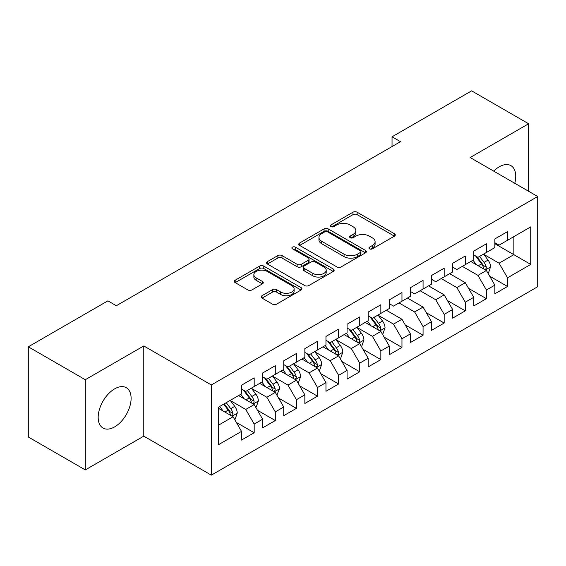 <?xml version="1.0" encoding="UTF-8"?>
<svg xmlns="http://www.w3.org/2000/svg" width="566" height="566" viewBox="0 0 566 566"><rect width="100%" height="100%" fill="white"/><g stroke="black" fill="none" stroke-linecap="round" stroke-linejoin="round"><path stroke-width="0.85" d="M369.506 248.849A2.052 1.182 0 0 0 372.407 248.849L394.424 236.135A2.929 1.691 0 0 0 395.28 234.94A2.929 1.691 0 0 0 394.424 233.744L357.125 212.208A2.929 1.691 0 0 0 352.979 212.208L330.969 224.921A2.052 1.182 0 0 0 330.367 225.756A2.052 1.182 0 0 0 330.969 226.598A2.052 1.182 0 0 0 333.869 226.598L336.713 224.95A9.374 5.412 0 0 1 349.979 224.95L353.085 226.747A9.374 5.412 0 0 1 355.83 230.574A9.374 5.412 0 0 1 353.085 234.402L350.234 236.043A2.052 1.182 0 0 0 349.632 236.885A2.052 1.182 0 0 0 350.234 237.72A2.052 1.182 0 0 0 353.134 237.72L355.986 236.079A9.374 5.412 0 0 1 369.251 236.079L372.357 237.869A9.374 5.412 0 0 1 375.102 241.696A9.374 5.412 0 0 1 372.357 245.524L369.506 247.172A2.052 1.182 0 0 0 368.905 248.007A2.052 1.182 0 0 0 369.506 248.849L369.506 247.172M114.643 426.884A23.284 13.443 120 0 0 129.855 406.36A23.284 13.443 120 0 0 126.289 387.703A23.284 13.443 120 0 0 114.643 388.856A23.284 13.443 120 0 0 99.432 409.374A23.284 13.443 120 0 0 102.998 428.038A23.284 13.443 120 0 0 114.643 426.884M514.77 183.285A23.284 13.443 120 0 0 510.921 165.633A23.284 13.443 120 0 0 499.276 166.786A23.284 13.443 120 0 0 493.708 171.123M262.016 295.714A2.929 1.691 0 0 0 261.159 296.909A2.929 1.691 0 0 0 262.016 298.105L272.479 304.147A2.929 1.691 0 0 0 276.625 304.147L301.077 290.033A2.929 1.691 0 0 0 301.933 288.837A2.929 1.691 0 0 0 301.077 287.641L263.777 266.105A2.929 1.691 0 0 0 259.631 266.105L235.18 280.22A2.929 1.691 0 0 0 234.324 281.415A2.929 1.691 0 0 0 235.18 282.611L247.823 289.912A2.929 1.691 0 0 0 251.962 289.912L262.426 283.87A2.929 1.691 0 0 0 263.289 282.675A2.929 1.691 0 0 0 262.426 281.479L256.157 277.856A7.839 4.528 0 0 1 253.865 274.659A7.839 4.528 0 0 1 258.704 270.477A7.839 4.528 0 0 1 267.244 271.461L291.801 285.632A7.839 4.528 0 0 1 294.101 288.837A7.839 4.528 0 0 1 289.261 293.018A7.839 4.528 0 0 1 280.715 292.035L276.625 289.672A2.929 1.691 0 0 0 272.479 289.672L262.016 295.714L262.016 298.105M85.296 379.715L85.296 469.907L143.778 436.145L143.778 345.953L85.296 379.715L28.3 346.802L107.887 300.857L116.334 305.732L400.48 141.677L392.04 136.802L392.04 146.552M143.778 345.953L211.33 384.951L537.7 196.522L537.7 286.721L211.33 475.15L211.33 384.951M528.623 191.287L528.623 123.763L470.148 157.525L537.7 196.522M528.623 123.763L471.627 90.85L392.04 136.802M336.926 266.94A2.929 1.691 0 0 0 341.065 266.94L365.516 252.825A2.929 1.691 0 0 0 366.379 251.629A2.929 1.691 0 0 0 365.516 250.434L328.216 228.897A2.929 1.691 0 0 0 324.077 228.897L299.626 243.012A2.929 1.691 0 0 0 298.763 244.208A2.929 1.691 0 0 0 299.626 245.411L336.926 266.94M293.294 249.288A2.052 1.182 0 0 1 295.374 249.578L295.374 247.144L333.296 269.034A2.929 1.691 0 0 1 334.152 270.23A2.929 1.691 0 0 1 333.296 271.425L308.845 285.547A2.929 1.691 0 0 1 304.699 285.547L267.4 264.011L267.4 261.619A2.929 1.691 0 0 0 266.544 262.815A2.929 1.691 0 0 0 267.4 264.011M267.4 261.619L277.864 255.577A2.929 1.691 0 0 1 282.01 255.577L297.136 264.308A2.929 1.691 0 0 0 301.282 264.308L308.222 260.303A2.929 1.691 0 0 0 309.078 259.108A2.929 1.691 0 0 0 308.222 257.912L292.473 248.821A2.052 1.182 0 0 1 291.872 247.979A2.052 1.182 0 0 1 293.138 246.882A2.052 1.182 0 0 1 295.374 247.144M494.847 243.691L513.843 254.665L513.843 236.623L530.731 226.874L507.511 240.281L507.511 231.628L494.847 238.937L494.847 247.597L486.399 252.471L486.399 243.812L473.735 251.127L473.735 259.78L465.287 264.655L465.287 256.002L452.623 263.317L452.623 271.97L444.183 276.845L444.183 268.192L431.511 275.5L431.511 284.16L423.071 289.035L423.071 280.382L410.4 287.691L410.4 296.343L401.959 301.218L401.959 292.565L389.295 299.881L389.295 308.534L380.847 313.408L380.847 304.756L368.183 312.071L368.183 320.724L359.735 325.599L359.735 316.946L347.071 324.254L347.071 332.907L338.624 337.789L338.624 329.129L325.959 336.445L325.959 345.097L317.519 349.972L317.519 341.319L304.848 348.635L304.848 357.288L296.407 362.162L296.407 353.509L283.736 360.818L283.736 369.478L275.295 374.352L275.295 365.693L262.631 373.008L262.631 381.661L254.184 386.536L254.184 377.883L241.519 385.198L241.519 393.851L218.299 407.258L218.299 444.798L241.519 431.391L233.072 416.767L218.299 408.235M530.731 226.874L530.731 264.414L507.511 277.821L499.07 263.197L483.76 254.36M489.675 276.173L507.511 286.474L507.511 277.821M507.511 286.474L494.847 293.789L494.847 285.137L486.399 290.011L477.959 275.38L462.337 266.367M468.563 288.363L486.399 298.664L486.399 290.011M486.399 298.664L473.735 305.973L473.735 297.32L465.287 302.194L456.847 287.57L441.225 278.55M447.451 300.553L465.287 310.847L465.287 302.194M465.287 310.847L452.623 318.163L452.623 309.51L444.183 314.385L435.735 299.761L420.113 290.74M426.34 312.736L444.183 323.037L444.183 314.385M444.183 323.037L431.511 330.353L431.511 321.7L423.071 326.575L414.623 311.944L399.002 302.93M405.228 324.926L423.071 335.228L423.071 326.575M423.071 335.228L410.4 342.536L410.4 333.883L401.959 338.758L393.512 324.134L378.208 315.297M384.123 337.117L401.959 347.418L401.959 338.758M401.959 347.418L389.295 354.726L389.295 346.074L380.847 350.948L372.407 336.324L357.096 327.488M363.011 349.307L380.847 359.601L380.847 350.948M380.847 359.601L368.183 366.917L368.183 358.264L359.735 363.139L351.295 348.514L335.985 339.678M341.899 361.49L359.735 371.791L359.735 363.139M359.735 371.791L347.071 379.107L347.071 370.447L338.624 375.329L330.183 360.698L314.88 351.861M320.788 373.68L338.624 383.981L338.624 375.329M338.624 383.981L325.959 391.29L325.959 382.637L317.519 387.512L309.071 372.888L293.768 364.051M299.676 385.87L317.519 396.165L317.519 387.512M317.519 396.165L304.848 403.48L304.848 394.827L296.407 399.702L287.96 385.078L272.656 376.241M278.564 398.054L296.407 408.355L296.407 399.702M296.407 408.355L283.736 415.67L283.736 407.018L275.295 411.892L266.848 397.261L251.545 388.425M257.459 410.244L275.295 420.545L275.295 411.892M275.295 420.545L262.631 427.854L262.631 419.201L254.184 424.075L245.743 409.451L230.433 400.615M236.347 422.434L254.184 432.728L254.184 424.075M254.184 432.728L241.519 440.044L241.519 431.391M241.519 388.976L245.743 391.41L254.184 386.536M218.299 425.299L233.072 416.767M262.631 376.786L266.848 379.227L275.295 374.352M245.743 409.451L254.184 404.577L238.562 395.556M262.631 419.201L254.184 404.577M283.736 364.596L287.96 367.037L296.407 362.162M266.848 397.261L275.295 392.387L259.674 383.366M283.736 407.018L275.295 392.387M304.848 352.413L309.071 354.847L317.519 349.972M287.96 385.078L296.407 380.203L280.786 371.183M304.848 394.827L296.407 380.203M325.959 340.223L330.183 342.663L338.624 337.789M309.071 372.888L317.519 368.013L301.89 358.993M325.959 382.637L317.519 368.013M347.071 328.032L351.295 330.473L359.735 325.599M330.183 360.698L338.624 355.823L323.002 346.802M347.071 370.447L338.624 355.823M368.183 315.849L372.407 318.283L380.847 313.408M351.295 348.514L359.735 343.633L344.114 334.619M368.183 358.264L359.735 343.633M389.295 303.659L393.512 306.1L401.959 301.218M372.407 336.324L380.847 331.45L365.226 322.429M389.295 346.074L380.847 331.45M410.4 291.469L414.623 293.91L423.071 289.035M393.512 324.134L401.959 319.259L386.337 310.239M410.4 333.883L401.959 319.259M431.511 279.286L435.735 281.719L444.183 276.845M414.623 311.944L423.071 307.069L407.449 298.056M431.511 321.7L423.071 307.069M452.623 267.095L456.847 269.529L465.287 264.655M435.735 299.761L444.183 294.886L428.561 285.865M452.623 309.51L444.183 294.886M473.735 254.905L477.959 257.346L486.399 252.471M456.847 287.57L465.287 282.696L449.666 273.675M473.735 297.32L465.287 282.696M494.847 242.715L499.07 245.156L507.511 240.281M477.959 275.38L486.399 270.506L470.778 261.485M494.847 285.137L486.399 270.506M28.3 346.802L28.3 436.994L85.296 469.907M143.778 436.145L211.33 475.15M499.07 263.197L513.843 254.665L530.731 264.414M370.327 249.139L372.357 247.965A9.374 5.412 0 0 0 375.102 244.137L375.102 241.696M355.83 230.574L355.83 233.008A9.374 5.412 0 0 1 353.085 236.836L351.054 238.01M394.389 236.156L357.125 214.648A2.929 1.691 0 0 0 352.979 214.648L331.782 226.881M365.48 252.846L328.216 231.338A2.929 1.691 0 0 0 324.077 231.338L299.662 245.432M360.337 252.464A2.052 1.182 0 0 0 360.938 251.629A2.052 1.182 0 0 0 360.337 250.795L327.601 231.89A2.052 1.182 0 0 0 324.7 231.89L321.693 233.624A9.374 5.412 0 0 0 318.948 237.451A9.374 5.412 0 0 0 321.693 241.279L344.071 254.198A9.374 5.412 0 0 0 357.337 254.198L360.337 252.464L360.337 254.905A2.052 1.182 0 0 0 360.938 254.063L360.938 251.629M318.948 237.451L318.948 239.892A9.374 5.412 0 0 0 321.693 243.72L321.693 241.279M360.337 254.905L357.337 256.639A9.374 5.412 0 0 1 344.071 256.639L321.693 243.72M267.442 264.032L277.864 258.011L277.864 255.577M309.078 259.108L309.078 261.542A2.929 1.691 0 0 1 308.222 262.737L301.282 266.749A2.929 1.691 0 0 1 297.136 266.749L282.01 258.011A2.929 1.691 0 0 0 277.864 258.011M295.374 249.578L333.261 271.454M312.835 273.371A7.839 4.528 0 0 0 321.375 274.354A7.839 4.528 0 0 0 326.214 270.173A7.839 4.528 0 0 0 323.922 266.975L315.269 261.98A2.929 1.691 0 0 0 311.123 261.98L304.183 265.985A2.929 1.691 0 0 0 303.326 267.18A2.929 1.691 0 0 0 304.183 268.376L312.835 273.371L312.835 275.812A7.839 4.528 0 0 0 321.375 276.788A7.839 4.528 0 0 0 326.214 272.607L326.214 270.173M303.326 267.18L303.326 269.621A2.929 1.691 0 0 0 304.183 270.817L304.183 268.376M312.835 275.812L304.183 270.817M294.101 288.837L294.101 291.271A7.839 4.528 0 0 1 289.261 295.452A7.839 4.528 0 0 1 280.715 294.476L276.625 292.113A2.929 1.691 0 0 0 272.479 292.113L262.051 298.126M253.865 274.659L253.865 277.092A7.839 4.528 0 0 0 256.157 280.297L256.157 277.856M262.391 283.891L256.157 280.297M301.034 290.054L263.777 268.539A2.929 1.691 0 0 0 259.631 268.539L235.223 282.639M487.963 273.215L488.472 272.918L490.58 266.827A7.91 4.57 -120 0 0 488.055 260.091L483.569 254.106M476.423 264.747L473.013 260.197M471.421 261.86L471.032 261.343M484.913 269.649L486.137 268.546L486.307 267.166A7.91 4.57 -120 0 0 484.043 262.405L479.558 256.419M476.997 256.794L482.536 264.188A4.033 2.328 60 0 1 483.272 265.412L486.307 267.166M475.61 255.988L481.51 263.869A7.91 4.57 60 0 1 483.774 268.624L483.937 269.083M382.411 334.152L382.92 333.862L385.029 327.764A7.91 4.57 -120 0 0 382.503 321.028L378.017 315.043M370.872 325.691L367.461 321.134M365.869 322.797L365.48 322.28M379.354 330.586L380.585 329.483L380.755 328.103A7.91 4.57 -120 0 0 378.491 323.349L374.006 317.356M371.445 317.731L376.984 325.125A4.033 2.328 60 0 1 377.72 326.349L380.755 328.103M370.058 316.932L375.958 324.806A7.91 4.57 60 0 1 378.222 329.568L378.385 330.028M361.299 346.342L361.808 346.052L363.917 339.954A7.91 4.57 -120 0 0 361.391 333.218L356.905 327.233M349.76 337.874L346.35 333.324M344.758 334.987L344.369 334.471M358.25 342.777L359.474 341.673L359.643 340.293A7.91 4.57 -120 0 0 357.379 335.532L352.894 329.546M350.333 329.921L355.873 337.315A4.033 2.328 60 0 1 356.608 338.539L359.643 340.293M348.946 329.115L354.847 336.996A7.91 4.57 60 0 1 357.111 341.758L357.273 342.211M340.187 358.533L340.697 358.236L342.805 352.144A7.91 4.57 -120 0 0 340.279 345.409L335.794 339.416M328.648 350.064L325.238 345.515M323.646 347.177L323.257 346.661M337.138 354.967L338.362 353.863L338.532 352.484A7.91 4.57 -120 0 0 336.268 347.722L331.782 341.737M329.228 342.112L334.768 349.505A4.033 2.328 60 0 1 335.497 350.729L338.532 352.484M327.834 341.305L333.735 349.187A7.91 4.57 60 0 1 335.999 353.941L336.162 354.401M319.075 370.716L319.585 370.426L321.693 364.334A7.91 4.57 -120 0 0 319.167 357.592L314.689 351.606M307.536 362.254L304.133 357.705M302.534 359.36L302.145 358.844M316.026 367.15L317.25 366.046L317.427 364.667A7.91 4.57 -120 0 0 315.156 359.912L310.677 353.927M308.116 354.295L313.656 361.688A4.033 2.328 60 0 1 314.385 362.912L317.427 364.667M306.722 353.495L312.623 361.37A7.91 4.57 60 0 1 314.887 366.131L315.05 366.591M297.971 382.906L298.473 382.616L300.581 376.517A7.91 4.57 -120 0 0 298.063 369.782L293.577 363.797M286.431 374.437L283.021 369.888M281.422 371.551L281.04 371.034M294.914 379.34L296.138 378.237L296.315 376.857A7.91 4.57 -120 0 0 294.051 372.095L289.566 366.11M287.004 366.485L292.544 373.878A4.033 2.328 60 0 1 293.273 375.102L296.315 376.857M285.611 365.678L291.518 373.56A7.91 4.57 60 0 1 293.782 378.321L293.938 378.774M276.859 395.096L279.477 388.708A7.91 4.57 -120 0 0 276.951 381.972L272.465 375.987M265.32 386.628L261.909 382.078M260.318 383.741L259.928 383.224M273.803 391.531L275.026 390.427L275.203 389.047A7.91 4.57 -120 0 0 272.939 384.286L268.454 378.3M265.893 378.675L271.432 386.069A4.033 2.328 60 0 1 272.168 387.293L275.203 389.047M264.499 377.869L270.406 385.75A7.91 4.57 60 0 1 272.671 390.505L272.826 390.965M255.747 407.279L256.249 406.989L258.365 400.898A7.91 4.57 -120 0 0 255.839 394.155L251.354 388.17M244.208 398.818L240.798 394.269M239.206 395.931L238.817 395.408M252.691 403.714L253.922 402.61L254.092 401.23A7.91 4.57 -120 0 0 251.828 396.476L247.342 390.49M244.781 390.858L250.321 398.252A4.033 2.328 60 0 1 251.056 399.476L254.092 401.23M243.394 390.059L249.295 397.933A7.91 4.57 60 0 1 251.559 402.695L251.721 403.155M234.635 419.47L235.145 419.18L237.253 413.081A7.91 4.57 -120 0 0 234.727 406.346L230.242 400.36M223.096 411.008L219.686 406.452M231.579 415.904L232.81 414.8L232.98 413.421A7.91 4.57 -120 0 0 230.716 408.659L226.23 402.674M224.249 403.82L229.209 410.442A4.033 2.328 60 0 1 229.945 411.666L232.98 413.421M223.697 404.138L228.183 410.124A7.91 4.57 60 0 1 230.447 414.885L230.61 415.345M372.357 247.965L372.357 245.524M350.234 237.72L350.234 236.043M353.085 236.836L353.085 234.402M330.969 226.598L330.969 224.921M352.979 214.648L352.979 212.208M357.125 214.648L357.125 212.208M394.424 236.135L394.424 233.744M299.626 245.411L299.626 243.012M324.077 231.338L324.077 228.897M328.216 231.338L328.216 228.897M365.516 252.825L365.516 250.434M344.071 256.639L344.071 254.198M357.337 256.639L357.337 254.198M282.01 258.011L282.01 255.577M297.136 266.749L297.136 264.308M301.282 266.749L301.282 264.308M308.222 262.737L308.222 260.303M333.296 271.425L333.296 269.034M272.479 292.113L272.479 289.672M276.625 292.113L276.625 289.672M280.715 294.476L280.715 292.035M262.426 283.87L262.426 281.479M235.18 282.611L235.18 280.22M259.631 268.539L259.631 266.105M263.777 268.539L263.777 266.105M301.077 290.033L301.077 287.641M485.409 269.932L490.531 266.982M484.043 262.405L488.055 260.091M478.206 265.772L481.51 263.869M379.857 330.877L384.972 327.919M378.491 323.349L382.503 321.028M372.654 326.716L375.958 324.806M358.745 343.067L363.867 340.109M357.379 335.532L361.391 333.218M351.543 338.907L354.847 336.996M337.633 355.25L342.755 352.293M336.268 347.722L340.279 345.409M330.431 351.09L333.735 349.187M316.521 367.44L321.644 364.483M315.156 359.912L319.167 357.592M309.319 363.28L312.623 361.37M295.417 379.63L300.532 376.673M294.051 372.095L298.063 369.782M288.207 375.47L291.518 373.56M274.305 391.813L279.42 388.863M272.939 384.286L276.951 381.972M267.102 387.66L270.406 385.75M253.193 404.004L258.308 401.046M251.828 396.476L255.839 394.155M245.991 399.844L249.295 397.933M232.081 416.194L237.204 413.237M230.716 408.659L234.727 406.346M224.879 412.034L228.183 410.124"/></g></svg>
